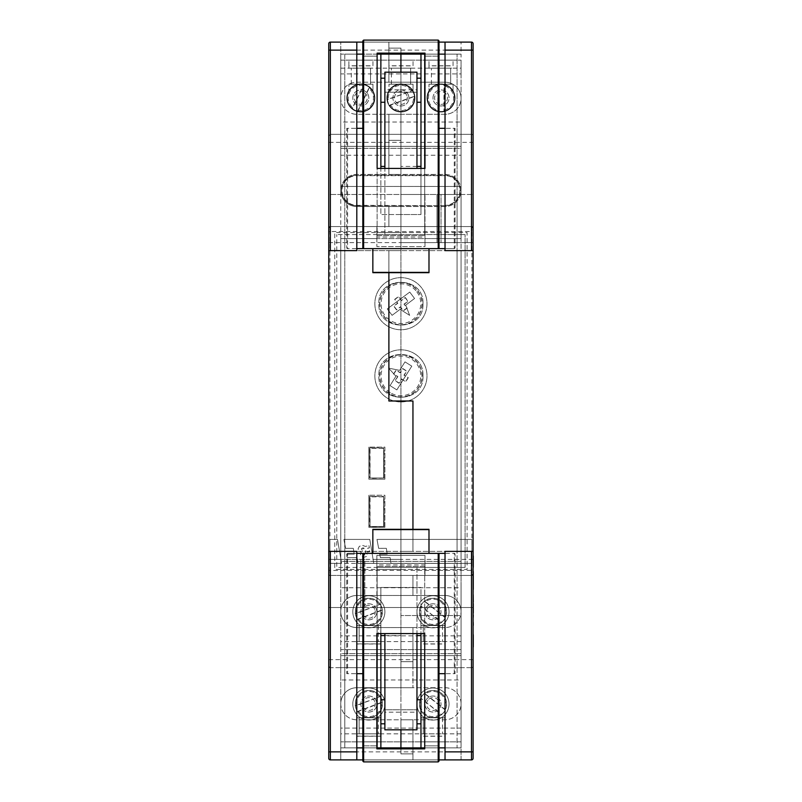 <?xml version="1.0" encoding="UTF-8"?>
<svg xmlns="http://www.w3.org/2000/svg" width="802" height="802" viewBox="0 0 802 802"><rect width="100%" height="100%" fill="white"/><g stroke="black" fill="none" stroke-linecap="round" stroke-linejoin="round"><path stroke-width="0.6" stroke-dasharray="4.01 3.01" d="M356.81 42.105L356.81 250.625L344.78 250.625L344.78 54.135L356.81 54.135L344.78 54.135L344.78 250.625L400.92 250.625L388.89 250.625L400.92 250.625L400.92 242.605L457.06 242.605L457.06 194.485L441.02 194.485L441.02 242.605L441.02 194.485L400.92 194.485L400.92 242.605L457.06 242.605L457.06 194.485L400.92 194.485L400.92 54.135L340.77 54.135L400.92 54.135L340.77 54.135L340.77 42.105L388.89 42.105L388.89 48.12L400.92 48.12L400.92 54.135L400.92 48.12L388.89 48.12L388.89 42.105L362.825 42.105M356.81 759.895L356.81 747.865L344.78 747.865L344.78 551.375L356.81 551.375L356.81 747.865L344.78 747.865L344.78 551.375L340.77 551.375L400.92 551.375L400.92 587.465L380.87 587.465L400.92 587.465L400.92 551.375L412.95 551.375L412.95 401L400.92 401L400.92 214.535L400.92 250.625L388.89 250.625L388.89 401L412.95 401L412.95 551.375L400.92 551.375L400.92 250.625L400.92 551.375L400.92 401L400.92 551.375L412.95 551.375L412.95 529.32L412.95 551.375L400.92 551.375L400.92 607.515L376.86 607.515L400.92 607.515L400.92 551.375L344.78 551.375L344.78 250.625L328.74 250.625M362.825 759.895L412.95 759.895L340.77 759.895L340.77 747.865L400.92 747.865L340.77 747.865L340.77 607.515L328.74 607.515L364.83 607.515L364.83 559.395L328.74 559.395L328.74 574.232A1.203 1.203 0 0 0 329.943 575.435A1.203 1.203 0 0 1 328.74 574.232L328.74 227.768A1.203 1.203 0 0 1 329.943 226.565A1.203 1.203 0 0 0 328.74 227.768L328.74 551.375L344.78 551.375L344.78 250.625L340.77 250.625L400.92 250.625L400.92 401L388.89 401L388.89 250.625L388.89 272.68L388.89 250.625L400.92 250.625L400.92 194.485L424.98 194.485L328.74 194.485L328.74 242.605L328.74 194.485L400.92 194.485L400.92 54.135L340.77 54.135L340.77 186.465L400.92 186.465L340.77 186.465L340.77 194.485L340.77 155.217L461.07 155.217L461.07 134.335L340.77 134.335L388.89 134.335L388.89 142.355L388.89 134.335L461.07 134.335L461.07 238.595L400.92 238.595L400.92 206.515L356.81 206.515A16.04 16.04 0 0 1 340.77 190.475A16.04 16.04 0 0 1 356.81 174.435L445.03 174.435A16.04 16.04 0 0 1 461.07 190.475A16.04 16.04 0 0 1 445.03 206.515L356.81 206.515A16.04 16.04 0 0 1 340.77 190.475L340.77 42.105L388.89 42.105L388.89 82.205L400.92 82.205L400.92 48.12L388.89 48.12L400.92 48.12L400.92 82.205L445.03 82.205A16.04 16.04 0 0 1 461.07 98.245A16.04 16.04 0 0 1 445.03 114.285L356.81 114.285A16.04 16.04 0 0 1 340.77 98.245A16.04 16.04 0 0 1 356.81 82.205L445.03 82.205A16.04 16.04 0 0 1 461.07 98.245L461.07 146.365L340.77 146.365L400.92 146.365L400.92 140.35L400.92 146.365L340.77 146.365L400.92 146.365L400.92 114.285L388.89 114.285L388.89 140.35L400.92 140.35L388.89 140.35L388.89 174.435L388.89 140.35L400.92 140.35L400.92 174.435L388.89 174.435L388.89 142.355L388.89 174.435L400.92 174.435L400.92 146.365L461.07 146.365L400.92 146.365L400.92 140.35L388.89 140.35L400.92 140.35L400.92 146.365L461.07 146.365L340.77 146.365L340.77 155.217L461.07 155.217L461.07 242.605L437.01 242.605L437.01 194.485L461.07 194.485L461.07 146.365L340.77 146.365L340.77 559.395L364.83 559.395L364.83 607.515L340.77 607.515L340.77 559.395L328.74 559.395L328.74 607.515L328.74 50.125L330.344 50.125L330.344 42.105L461.07 42.105L388.89 42.105L388.89 50.125L388.89 42.105L388.89 48.12L388.89 42.105L439.015 42.105M362.825 747.865L377.12 747.865M380.87 633.58L380.87 587.465L380.87 635.585L400.92 635.585L400.92 587.465L400.92 699.745L400.92 635.585L384.88 635.585M380.87 54.135L380.87 214.535L400.92 214.535L400.92 72.18L400.92 214.535L420.97 214.535L380.87 214.535L380.87 168.42M377.12 54.135L362.825 54.135M328.74 758.291A1.604 1.604 0 0 0 330.344 759.895L330.344 751.875L412.95 751.875L412.95 719.795L445.03 719.795A16.04 16.04 0 0 0 461.07 703.755A16.04 16.04 0 0 0 445.03 687.715L400.92 687.715L400.92 655.635L461.07 655.635L400.92 655.635L400.92 661.65L412.95 661.65L400.92 661.65L400.92 627.565L400.92 655.635L461.07 655.635L400.92 655.635L400.92 627.565L400.92 661.65L400.92 655.635L400.92 661.65L400.92 655.635L340.77 655.635L400.92 655.635L340.77 655.635L340.77 703.755A16.04 16.04 0 0 1 356.81 687.715L445.03 687.715A16.04 16.04 0 0 1 461.07 703.755A16.04 16.04 0 0 1 445.03 719.795L400.92 719.795L412.95 719.795L400.92 719.795L400.92 753.88L400.92 719.795L356.81 719.795A16.04 16.04 0 0 1 340.77 703.755L340.77 747.865L400.92 747.865L340.77 747.865L340.77 759.895L412.95 759.895L330.344 759.895A1.604 1.604 0 0 1 328.74 758.291L328.74 751.875L330.344 751.875L330.344 667.665L412.95 667.665L412.95 627.565L356.81 627.565A16.04 16.04 0 0 1 340.77 611.525A16.04 16.04 0 0 1 356.81 595.485L412.95 595.485L412.95 575.435L412.95 595.485L400.92 595.485L400.92 563.405L376.86 563.405L376.86 575.435L400.92 575.435L400.92 569.42L334.755 569.42L334.755 232.58L400.92 232.58L400.92 226.565L376.86 226.565L400.92 226.565L400.92 238.595L424.98 238.595L424.98 226.565L400.92 226.565L400.92 232.58L400.92 226.565L424.98 226.565L424.98 232.58L467.085 232.58L467.085 569.42L400.92 569.42L400.92 575.435L376.86 575.435L376.86 569.42L334.755 569.42L334.755 232.58L376.86 232.58L376.86 226.565L376.86 238.595L400.92 238.595L400.92 226.565L388.89 226.565L400.92 226.565L400.92 232.58L467.085 232.58L467.085 569.42L424.98 569.42L424.98 575.435L400.92 575.435L412.95 575.435L400.92 575.435L400.92 569.42L400.92 595.485L445.03 595.485A16.04 16.04 0 0 1 461.07 611.525A16.04 16.04 0 0 1 445.03 627.565L412.95 627.565L412.95 667.665L340.77 667.665L412.95 667.665L412.95 661.65L412.95 687.715L412.95 667.665L461.07 667.665L412.95 667.665L412.95 661.65L412.95 667.665L330.344 667.665L328.74 666.061A1.604 1.604 0 0 0 330.344 667.665L330.344 575.435A1.604 1.604 0 0 1 328.74 573.831L330.344 575.435L412.95 575.435L412.95 595.485L445.03 595.485A16.04 16.04 0 0 1 461.07 611.525L461.07 747.865L400.92 747.865L400.92 753.88L412.95 753.88L412.95 759.895L412.95 719.795L356.81 719.795A16.04 16.04 0 0 1 340.77 703.755A16.04 16.04 0 0 1 356.81 687.715L412.95 687.715L400.92 687.715L400.92 655.635L340.77 655.635L340.77 667.665L340.77 563.405L400.92 563.405L400.92 575.435L424.98 575.435L424.98 563.405L400.92 563.405L400.92 595.485L400.92 563.405L461.07 563.405L461.07 238.595L424.98 238.595L424.98 232.58L376.86 232.58L376.86 238.595L340.77 238.595L340.77 563.405L376.86 563.405L376.86 569.42L424.98 569.42L424.98 563.405L461.07 563.405L461.07 611.525A16.04 16.04 0 0 1 445.03 627.565L356.81 627.565A16.04 16.04 0 0 1 340.77 611.525A16.04 16.04 0 0 1 356.81 595.485L412.95 595.485L412.95 575.435L471.496 575.435L330.344 575.435M445.03 42.105L445.03 54.135L457.06 54.135L457.06 250.625L473.1 250.625L473.1 574.232L473.1 194.485L473.1 573.831A1.604 1.604 0 0 1 471.496 575.435L471.496 759.895L412.95 759.895L412.95 753.88L400.92 753.88L400.92 719.795L400.92 753.88L400.92 748.878L400.92 753.88L412.95 753.88L412.95 759.895L412.95 753.88L400.92 753.88L412.95 753.88L412.95 719.795L412.95 753.88L400.92 753.88L412.95 753.88L400.92 753.88L400.92 607.515L400.92 747.865L461.07 747.865L461.07 759.895L412.95 759.895L439.015 759.895M380.87 747.865L380.87 635.585M400.92 729.82L400.92 699.745L400.92 729.82M473.1 551.375L457.06 551.375L457.06 747.865L445.03 747.865L445.03 551.375L457.06 551.375L400.92 551.375L461.07 551.375L461.07 250.625L400.92 250.625L457.06 250.625L445.03 250.625L445.03 54.135L457.06 54.135L457.06 250.625L461.07 250.625L461.07 242.605L473.1 242.605L437.01 242.605L437.01 194.485L473.1 194.485L461.07 194.485L461.07 54.135L400.92 54.135L461.07 54.135L461.07 42.105L461.07 54.135L400.92 54.135L461.07 54.135L461.07 98.245A16.04 16.04 0 0 1 445.03 114.285L400.92 114.285L400.92 140.35L388.89 140.35L388.89 114.285L388.89 140.35L388.89 114.285L400.92 114.285L356.81 114.285A16.04 16.04 0 0 1 340.77 98.245A16.04 16.04 0 0 1 356.81 82.205L400.92 82.205L400.92 48.12L400.92 53.122L400.92 48.12L388.89 48.12L388.89 42.105L471.496 42.105A1.604 1.604 0 0 1 473.1 43.709L473.1 50.125L471.496 50.125L471.496 134.335L330.344 134.335L471.496 134.335L473.1 135.939A1.604 1.604 0 0 0 471.496 134.335L471.496 226.565A1.604 1.604 0 0 1 473.1 228.169L471.496 226.565L400.92 226.565L400.92 206.515L400.92 226.565L388.89 226.565L388.89 206.515L388.89 226.565L330.344 226.565L471.496 226.565M473.1 43.709A1.604 1.604 0 0 0 471.496 42.105L471.496 50.125L388.89 50.125L388.89 82.205L388.89 48.12L400.92 48.12L388.89 48.12L400.92 48.12L400.92 82.205L388.89 82.205L388.89 50.125L330.344 50.125L330.344 134.335L328.74 135.939A1.604 1.604 0 0 1 330.344 134.335L330.344 142.355L473.1 142.355M328.74 228.169A1.604 1.604 0 0 1 330.344 226.565L328.74 228.169M328.74 242.605L400.92 242.605L328.74 242.605M380.87 723.805L384.88 723.805M380.87 699.745L384.88 699.745M376.86 559.395L344.78 559.395L344.78 607.515L360.82 607.515L360.82 559.395L360.82 607.515L400.92 607.515L344.78 607.515L344.78 559.395L400.92 559.395L376.86 559.395L376.86 607.515L376.86 559.395M380.87 78.195L384.88 78.195M380.87 102.255L384.88 102.255M380.87 166.415L384.88 166.415M340.77 238.595L340.77 190.475A16.04 16.04 0 0 1 356.81 174.435L445.03 174.435A16.04 16.04 0 0 1 461.07 190.475A16.04 16.04 0 0 1 445.03 206.515L400.92 206.515L400.92 238.595L340.77 238.595M388.89 206.515L400.92 206.515L388.89 206.515L388.89 226.565L388.89 206.515M400.92 627.565L412.95 627.565L412.95 687.715L412.95 627.565L400.92 627.565M400.92 661.65L412.95 661.65L400.92 661.65M471.496 575.435L473.1 573.831L473.1 751.875L412.95 751.875L412.95 759.895L461.07 759.895L461.07 615.535L400.92 615.535L461.07 615.535L461.07 551.375L457.06 551.375L457.06 250.625L457.06 747.865L445.03 747.865L445.03 759.895M439.015 54.135L424.719 54.135M420.97 168.42L420.97 214.535L420.97 166.415L400.92 166.415L416.96 166.415M420.97 747.865L420.97 587.465L400.92 587.465L420.97 587.465L420.97 633.58M424.719 747.865L439.015 747.865M473.1 607.515L473.1 559.395L473.1 607.515L400.92 607.515L473.1 607.515M420.97 54.135L420.97 166.415M471.496 667.665L412.95 667.665L471.496 667.665L473.1 666.061A1.604 1.604 0 0 1 471.496 667.665M473.1 559.395L400.92 559.395L473.1 559.395M420.97 78.195L416.96 78.195M420.97 102.255L416.96 102.255M424.98 242.605L400.92 242.605L424.98 242.605L424.98 194.485L424.98 242.605M420.97 723.805L416.96 723.805M420.97 699.745L416.96 699.745M420.97 635.585L416.96 635.585M400.92 747.865L461.07 747.865L400.92 747.865M400.92 114.285L400.92 174.435L400.92 140.35L388.89 140.35L400.92 140.35L400.92 114.285M471.496 759.895A1.604 1.604 0 0 0 473.1 758.291M441.02 84.33A13.634 13.634 0 0 1 452.829 104.781A13.634 13.634 0 0 1 429.21 104.781A13.634 13.634 0 0 1 441.02 84.33M441.02 105.984A8.02 8.02 0 0 0 447.967 93.954A8.02 8.02 0 0 0 434.072 93.954A8.02 8.02 0 0 0 441.02 105.984A8.02 8.02 0 0 0 447.967 93.954A8.02 8.02 0 0 0 434.072 93.954A8.02 8.02 0 0 0 441.02 105.984M443.947 111.207A13.564 13.564 0 0 1 438.092 111.207L438.092 84.721A13.564 13.564 0 0 1 443.947 84.721L443.947 111.207L444.228 85.764A12.621 12.621 0 0 1 444.228 110.175M443.947 84.721L444.198 84.912A13.434 13.434 0 0 1 444.198 111.027M438.092 111.207L437.842 111.027A13.434 13.434 0 0 1 437.842 84.912L438.092 84.721M441.02 104.38A6.416 6.416 0 0 0 446.574 94.756A6.416 6.416 0 0 0 435.466 94.756A6.416 6.416 0 0 0 441.02 104.38M437.842 84.912L437.812 85.764A12.621 12.621 0 0 0 437.812 110.175L437.812 85.764M437.842 111.027L437.812 110.175M444.198 84.912L444.228 85.764M388.088 102.586A13.634 13.634 0 0 1 403.336 84.551A13.634 13.634 0 0 1 411.336 106.766A13.634 13.634 0 0 1 388.088 102.586M408.469 95.248A8.02 8.02 0 0 0 394.795 92.791A8.02 8.02 0 0 0 399.496 105.864A8.02 8.02 0 0 0 408.469 95.248A8.02 8.02 0 0 0 394.795 92.791A8.02 8.02 0 0 0 399.496 105.864A8.02 8.02 0 0 0 408.469 95.248M412.388 90.726A13.564 13.564 0 0 1 414.373 96.24L389.451 105.202A13.564 13.564 0 0 1 387.466 99.699L412.388 90.726L388.348 99.087A12.621 12.621 0 0 1 411.316 90.816M387.466 99.699L387.556 99.398A13.434 13.434 0 0 1 412.128 90.556M414.373 96.24L414.283 96.541A13.434 13.434 0 0 1 389.712 105.383L389.451 105.202M406.955 95.799A6.416 6.416 0 0 0 396.018 93.824A6.416 6.416 0 0 0 399.787 104.28A6.416 6.416 0 0 0 406.955 95.799M389.712 105.383L390.524 105.122A12.621 12.621 0 0 0 413.491 96.852L390.524 105.122M414.283 96.541L413.491 96.852M387.556 99.398L388.348 99.087M354.845 110.215A13.634 13.634 0 0 1 353.201 86.666A13.634 13.634 0 0 1 374.424 97.022A13.634 13.634 0 0 1 354.845 110.215M364.339 90.756A8.02 8.02 0 0 0 352.82 98.526A8.02 8.02 0 0 0 365.301 104.621A8.02 8.02 0 0 0 364.339 90.756A8.02 8.02 0 0 0 352.82 98.526A8.02 8.02 0 0 0 365.301 104.621A8.02 8.02 0 0 0 364.339 90.756M363.998 84.781A13.564 13.564 0 0 1 369.261 87.348L357.642 111.157A13.564 13.564 0 0 1 352.379 108.581L363.998 84.781L352.579 107.528A12.621 12.621 0 0 1 363.286 85.593M352.379 108.581L352.238 108.31A13.434 13.434 0 0 1 363.687 84.842M369.261 87.348L369.401 87.629A13.434 13.434 0 0 1 357.953 111.097L357.642 111.157M363.637 92.2A6.416 6.416 0 0 0 354.424 98.415A6.416 6.416 0 0 0 364.409 103.288A6.416 6.416 0 0 0 363.637 92.2M357.953 111.097L358.354 110.345A12.621 12.621 0 0 0 369.06 88.4L358.354 110.345M369.401 87.629L369.06 88.4M352.238 108.31L352.579 107.528M453.06 84.21L443.797 84.21A14.035 14.035 0 0 1 453.06 90.756L453.06 84.21L453.06 90.756A14.035 14.035 0 0 0 443.797 84.21L453.06 84.21M438.243 84.21L429 84.21L438.243 84.21A14.035 14.035 0 0 1 443.797 84.21L438.243 84.21A14.035 14.035 0 0 1 443.797 84.21L438.243 84.21A14.035 14.035 0 0 0 429 90.716L429 84.21L429 90.716A14.035 14.035 0 0 1 438.243 84.21M429 65.764L429 68.17L453.06 68.17L429 68.17L429 65.874L453.06 65.874L453.06 60.15L453.06 65.764L429 65.764L429 60.15L429 65.874M413.04 84.21L403.697 84.21A14.035 14.035 0 0 1 413.04 90.897L413.04 84.21L413.04 90.897A14.035 14.035 0 0 0 403.697 84.21L413.04 84.21M398.143 84.21L388.98 84.21L398.143 84.21A14.035 14.035 0 0 1 403.697 84.21L398.143 84.21A14.035 14.035 0 0 1 403.697 84.21L398.143 84.21A14.035 14.035 0 0 0 388.98 90.586L388.98 84.21L388.98 90.586A14.035 14.035 0 0 1 398.143 84.21M388.98 65.764L388.98 68.17L413.04 68.17L388.98 68.17L388.98 65.874L413.04 65.874L413.04 60.15L413.04 65.764L388.98 65.764L388.98 60.15L388.98 65.874M372.94 84.21L363.597 84.21A14.035 14.035 0 0 1 372.94 90.897L372.94 84.21L372.94 90.897A14.035 14.035 0 0 0 363.597 84.21L372.94 84.21M358.043 84.21L348.88 84.21L358.043 84.21A14.035 14.035 0 0 1 363.597 84.21L358.043 84.21A14.035 14.035 0 0 1 363.597 84.21L358.043 84.21A14.035 14.035 0 0 0 348.88 90.586L348.88 84.21L348.88 90.586A14.035 14.035 0 0 1 358.043 84.21M348.88 65.764L348.88 68.17L372.94 68.17L348.88 68.17L348.88 65.874L372.94 65.874L372.94 60.15L372.94 65.764L348.88 65.764L348.88 60.15L348.88 65.874M346.785 97.964A14.035 14.035 0 0 1 367.837 85.814A14.035 14.035 0 0 1 367.837 110.125A14.035 14.035 0 0 1 346.785 97.964A14.035 14.035 0 0 1 367.837 85.814A14.035 14.035 0 0 1 367.837 110.125A14.035 14.035 0 0 1 346.785 97.964M386.885 97.964A14.035 14.035 0 0 1 407.937 85.814A14.035 14.035 0 0 1 407.937 110.125A14.035 14.035 0 0 1 386.885 97.964A14.035 14.035 0 0 1 407.937 85.814A14.035 14.035 0 0 1 407.937 110.125A14.035 14.035 0 0 1 386.885 97.964M426.985 97.964A14.035 14.035 0 0 1 448.037 85.814A14.035 14.035 0 0 1 448.037 110.125A14.035 14.035 0 0 1 426.985 97.964A14.035 14.035 0 0 1 448.037 85.814A14.035 14.035 0 0 1 448.037 110.125A14.035 14.035 0 0 1 426.985 97.964M370.534 68.17L351.286 68.17L370.534 68.17L370.534 84.21L351.286 84.21L370.534 84.21L370.534 68.17M410.634 68.17L391.386 68.17L410.634 68.17L410.634 84.21L391.386 84.21L410.634 84.21L410.634 68.17M450.654 68.17L431.406 68.17L450.654 68.17L450.654 84.21L431.406 84.21L450.654 84.21L450.654 68.17M429 60.15L453.06 60.15L429 60.15M340.77 60.15L461.07 60.15L340.77 60.15L340.77 148.37L340.77 122.024L461.07 122.024L461.07 148.37L340.77 148.37L461.07 148.37L461.07 60.15L461.07 73.904L340.77 73.904L340.77 60.15M388.98 60.15L413.04 60.15L388.98 60.15M348.88 60.15L372.94 60.15L348.88 60.15M340.77 122.024L340.77 73.904M461.07 73.904L461.07 122.024M351.286 84.21L351.286 68.17L351.286 84.21M391.386 84.21L391.386 68.17L391.386 84.21M431.406 84.21L431.406 68.17L431.406 84.21M340.77 68.17L461.07 68.17M356.098 708.888A13.634 13.634 0 0 1 371.005 690.572A13.634 13.634 0 0 1 379.416 712.637A13.634 13.634 0 0 1 356.098 708.888M376.328 701.179A8.02 8.02 0 0 0 362.614 698.973A8.02 8.02 0 0 0 367.567 711.955A8.02 8.02 0 0 0 376.328 701.179A8.02 8.02 0 0 0 362.614 698.973A8.02 8.02 0 0 0 367.567 711.955A8.02 8.02 0 0 0 376.328 701.179M380.168 696.577A13.564 13.564 0 0 1 382.253 702.051L357.512 711.484A13.564 13.564 0 0 1 355.426 706.021L380.168 696.577L356.288 705.389A12.621 12.621 0 0 1 379.105 696.687M355.426 706.021L355.507 705.72A13.434 13.434 0 0 1 379.907 696.407M382.253 702.051L382.173 702.351A13.434 13.434 0 0 1 357.772 711.655L357.512 711.484M374.835 701.75A6.416 6.416 0 0 0 363.867 699.986A6.416 6.416 0 0 0 367.827 710.371A6.416 6.416 0 0 0 374.835 701.75M357.772 711.655L358.574 711.384A12.621 12.621 0 0 0 381.391 702.682L358.574 711.384M382.173 702.351L381.391 702.682M355.507 705.72L356.288 705.389M443.707 712.477A13.634 13.634 0 0 1 420.338 709.078A13.634 13.634 0 0 1 434.965 690.542A13.634 13.634 0 0 1 443.707 712.477M426.704 699.063A8.02 8.02 0 0 0 431.847 711.965A8.02 8.02 0 0 0 440.448 701.068A8.02 8.02 0 0 0 426.704 699.063A8.02 8.02 0 0 0 431.847 711.965A8.02 8.02 0 0 0 440.448 701.068A8.02 8.02 0 0 0 426.704 699.063M420.789 698.131A13.564 13.564 0 0 1 424.418 693.529L445.21 709.94A13.564 13.564 0 0 1 441.581 714.532L420.789 698.131L440.599 714.111A12.621 12.621 0 0 1 421.431 698.993M441.581 714.532L441.28 714.622A13.434 13.434 0 0 1 420.779 698.442M424.418 693.529L424.719 693.449A13.434 13.434 0 0 1 445.22 709.63L445.21 709.94M427.967 700.056A6.416 6.416 0 0 0 432.077 710.382A6.416 6.416 0 0 0 438.965 701.66A6.416 6.416 0 0 0 427.967 700.056M445.22 709.63L444.569 709.078A12.621 12.621 0 0 0 425.401 693.951L444.569 709.078M424.719 693.449L425.401 693.951M441.28 714.622L440.599 714.111M356.8 717.79L360.589 717.79A16.04 16.04 0 0 1 356.8 714.632L356.8 717.79L356.8 714.632A16.04 16.04 0 0 0 360.589 717.79L356.8 717.79M380.86 736.236L380.86 714.662A16.04 16.04 0 0 1 377.09 717.79L380.78 717.79L377.09 717.79A16.04 16.04 0 0 1 360.589 717.79L377.09 717.79A16.04 16.04 0 0 1 360.589 717.79L377.09 717.79A16.04 16.04 0 0 0 380.86 714.662L380.86 736.126L356.8 736.126L356.8 741.85L356.8 736.236L380.86 736.236L380.86 741.85L380.86 736.126M356.8 736.236L356.8 733.83L380.78 733.83L356.8 733.83L356.8 736.126M380.78 733.83L380.78 717.79L380.78 733.83M420.88 717.79L424.749 717.79A16.04 16.04 0 0 1 420.88 714.532L420.88 717.79L420.88 714.532A16.04 16.04 0 0 0 424.749 717.79L420.88 717.79M441.25 717.79L444.94 717.79L441.25 717.79A16.04 16.04 0 0 1 424.749 717.79L441.25 717.79A16.04 16.04 0 0 1 424.749 717.79L441.25 717.79A16.04 16.04 0 0 0 444.94 714.752L444.94 717.79L444.94 714.752A16.04 16.04 0 0 1 441.25 717.79M444.94 736.236L444.94 733.83L420.88 733.83L444.94 733.83L444.94 736.126L420.88 736.126L420.88 741.85L420.88 736.236L444.94 736.236L444.94 741.85L444.94 736.126M384.88 704.036A16.04 16.04 0 0 1 360.82 717.92A16.04 16.04 0 0 1 360.82 690.141A16.04 16.04 0 0 1 384.88 704.036A16.04 16.04 0 0 1 360.82 717.92A16.04 16.04 0 0 1 360.82 690.141A16.04 16.04 0 0 1 384.88 704.036M449.04 704.036A16.04 16.04 0 0 1 424.98 717.92A16.04 16.04 0 0 1 424.98 690.141A16.04 16.04 0 0 1 449.04 704.036A16.04 16.04 0 0 1 424.98 717.92A16.04 16.04 0 0 1 424.98 690.141A16.04 16.04 0 0 1 449.04 704.036M359.126 733.83L378.374 733.83L359.126 733.83L359.126 717.79L378.374 717.79L359.126 717.79L359.126 733.83M423.286 733.83L442.534 733.83L423.286 733.83L423.286 717.79L442.534 717.79L423.286 717.79L423.286 733.83M380.86 741.85L356.8 741.85L380.86 741.85M461.07 741.85L340.77 741.85L461.07 741.85L461.07 653.63L461.07 679.976L340.77 679.976L340.77 653.63L461.07 653.63L340.77 653.63L340.77 741.85L340.77 728.096L461.07 728.096L461.07 741.85M444.94 741.85L420.88 741.85L444.94 741.85M461.07 679.976L461.07 728.096M340.77 728.096L340.77 679.976M378.374 717.79L378.374 733.83L378.374 717.79M442.534 717.79L442.534 733.83L442.534 717.79M461.07 733.83L340.77 733.83M386.363 548.337L378.644 548.337L376.98 539.405L471.867 539.415L471.867 563.355L391.005 563.355L390.103 557.58L380.369 557.591L379.727 554.162L387.276 554.172L386.363 548.337L378.644 548.347L376.98 539.415L471.867 539.405L471.867 563.355L391.005 563.355L390.103 557.591L380.369 557.591L379.727 554.172L387.276 554.172L386.363 548.347M357.04 557.58L347.306 557.58L346.664 554.162L354.213 554.162L353.301 548.337L345.582 548.337L343.918 539.405L369.792 539.405L373.752 563.345L357.963 563.345L357.04 557.58L347.306 557.591L346.664 554.172L354.213 554.172L353.301 548.347L345.582 548.347L343.918 539.415L369.792 539.415L373.752 563.355L357.963 563.355L357.04 557.591M368.97 545.561L369.361 547.866L367.627 548.247L370.003 551.596L367.386 552.127L366.133 550.072L365.03 551.626L367.386 554.553L366.424 556.488L363.928 557.26L361.431 556.458L360.489 554.362L361.241 552.367L358.654 550.713L358.093 548.839L359.316 546.342L362.414 545.39L365.491 546.423L368.97 545.561L369.361 547.876L367.627 548.257L370.003 551.606L367.386 552.137L366.133 550.082L365.03 551.626L367.386 554.553L366.424 556.488L363.928 557.27L361.431 556.468L360.489 554.372L361.241 552.367L358.654 550.713L358.093 548.849L359.316 546.352L362.414 545.4L365.491 546.423L368.97 545.571M329.943 563.345L329.943 539.405L337.512 539.405L341.622 563.345L329.943 563.345L329.943 539.415L337.512 539.415L341.622 563.355L329.943 563.355M361.512 549.159L362.925 547.846L364.118 548.257L362.524 550.513L361.512 549.159L361.892 548.217L364.118 548.267L362.524 550.523L361.512 549.169M364.9 554.443L364.128 555.235L363.336 554.453L363.827 553.28L364.9 554.443L363.567 555.044L363.827 553.29L364.9 554.453M422.975 375.887C424.338 404.338 377.501 404.338 378.865 375.887C377.501 347.436 424.338 347.436 422.975 375.887C424.338 404.338 377.501 404.338 378.865 375.887C377.501 347.436 424.338 347.436 422.975 375.887M422.975 303.707C424.368 332.148 377.471 332.148 378.865 303.707C377.471 275.256 424.368 275.256 422.975 303.707C424.368 332.148 377.471 332.148 378.865 303.707C377.471 275.256 424.368 275.256 422.975 303.707M384.88 527.315L384.88 495.235L368.84 495.235L384.88 495.235L384.88 527.315L368.84 527.315L368.84 495.235L368.84 527.315L384.88 527.315M384.88 479.195L384.88 447.115L368.84 447.115L384.88 447.115L384.88 479.195L368.84 479.195L368.84 447.115L368.84 479.195L384.88 479.195M376.86 575.435L376.86 567.415L336.76 567.415L336.76 234.585L336.76 567.415L376.86 567.415L376.86 555.385L424.98 555.385L376.86 555.385L376.86 575.435L424.98 575.435L424.98 564.959L376.86 564.959M376.86 237.041L376.86 246.615L376.86 234.585L336.76 234.585L376.86 234.585L376.86 226.565L376.86 237.041L424.98 237.041L424.98 226.565L376.86 226.565M424.98 237.041L424.98 246.615L376.86 246.615L424.98 246.615L424.98 234.585L465.08 234.585L465.08 567.415L465.08 234.585L376.86 234.585L424.98 234.585L424.98 226.565M424.98 575.435L424.98 567.415L376.86 567.415L465.08 567.415L424.98 567.415L424.98 555.385L424.98 564.959M328.74 570.332L329.943 570.473L329.943 575.435L471.897 575.435A1.203 1.203 0 0 0 473.1 574.232A1.203 1.203 0 0 1 471.897 575.435L471.897 231.527L473.1 231.668M329.943 226.565L471.897 226.565A1.203 1.203 0 0 1 473.1 227.768A1.203 1.203 0 0 0 471.897 226.565L329.943 226.565L329.943 231.527L471.897 231.527L471.897 226.565M329.943 575.435L471.897 575.435M411.797 366.153L396.83 389.892L390.043 385.612L395.937 376.258L388.609 368.118L399.667 370.354L405.01 361.872L411.797 366.153L396.83 389.892L390.043 385.612L395.937 376.258L388.609 368.118L399.667 370.354L405.01 361.872L411.797 366.153M389.582 393.862A21.253 21.253 0 0 1 391.015 357.08A21.253 21.253 0 0 1 422.153 376.709A21.253 21.253 0 0 1 389.582 393.862M414.824 353.832A26.065 26.065 0 0 0 374.875 374.865A26.065 26.065 0 0 0 413.06 398.945A26.065 26.065 0 0 0 414.824 353.832A26.065 26.065 0 0 0 374.875 374.865A26.065 26.065 0 0 0 413.06 398.945A26.065 26.065 0 0 0 414.824 353.832M397.602 376.639L395.035 380.709L399.105 383.276L401.672 379.206L405.742 381.772L408.308 377.702L404.238 375.135L406.804 371.065L402.734 368.499L400.168 372.569L396.098 370.003L393.531 374.073L397.872 376.569L395.306 380.639L399.045 383.005L401.612 378.935L405.682 381.501L408.038 377.762L403.967 375.196L406.534 371.125L402.794 368.76L400.228 372.84L396.158 370.263L393.802 374.003L397.872 376.569M387.286 308.91L409.752 292.078L414.554 298.494L405.702 305.131L409.652 315.356L400.118 309.321L392.088 315.326L387.286 308.91L409.752 292.078L414.554 298.494L405.702 305.131L409.652 315.356L400.118 309.321L392.088 315.326L387.286 308.91M417.932 290.956A21.253 21.253 0 0 1 403.446 324.8A21.253 21.253 0 0 1 381.381 295.347A21.253 21.253 0 0 1 417.932 290.956M380.058 319.326A26.065 26.065 0 0 0 424.88 313.953A26.065 26.065 0 0 0 397.812 277.823A26.065 26.065 0 0 0 380.058 319.326A26.065 26.065 0 0 0 424.88 313.953A26.065 26.065 0 0 0 397.812 277.823A26.065 26.065 0 0 0 380.058 319.326M404.288 304.189L408.138 301.301L405.251 297.452L401.401 300.339L398.514 296.479L394.664 299.367L397.551 303.216L393.702 306.103L396.589 309.953L400.439 307.076L403.326 310.925L407.175 308.038L404.018 304.148L407.867 301.261L405.21 297.722L401.361 300.61L398.474 296.76L394.945 299.407L397.822 303.256L393.972 306.143L396.629 309.682L400.479 306.795L403.366 310.645L406.895 307.998L404.018 304.148M383.677 447.917L384.078 477.992L369.642 477.992L369.642 447.917L384.078 448.318L384.078 477.992L370.043 478.393L369.642 447.917L383.677 447.917L383.677 477.992L370.043 477.992L370.043 448.318L383.677 448.318L383.677 477.992L369.642 477.992M383.677 496.438L384.078 526.513L369.642 526.513L369.642 496.438L384.078 496.839L384.078 526.513L370.043 526.914L369.642 496.438L383.677 496.438L383.677 526.513L370.043 526.513L370.043 496.839L383.677 496.839L383.677 526.513L369.642 526.513M416.96 89.824L416.96 72.18L384.88 72.18L384.88 89.824L416.96 89.824L416.96 92.23L384.88 92.23L384.88 89.824M416.96 168.42L416.96 92.23L384.88 92.23L384.88 235.598L384.88 168.42L377.12 168.42L377.12 235.598L424.719 235.598L377.12 235.598L377.12 53.122L424.719 53.122L424.719 56.14L439.015 56.14L424.719 56.14L424.719 235.598L424.719 168.42L384.88 168.42M424.719 53.122L424.719 168.42M362.825 248.62L362.825 56.14L377.12 56.14L362.825 56.14L362.825 40.902A0.802 0.802 0 0 1 363.627 40.1L438.213 40.1A0.802 0.802 0 0 1 439.015 40.902L439.015 248.62M439.015 128.32L455.055 128.32L455.055 247.818L455.055 128.32L445.03 128.32M356.81 248.62L454.253 248.61A0.802 0.802 0 0 0 455.055 247.818L454.253 248.61L454.253 128.32M362.825 128.32L346.785 128.32L346.785 247.818L346.785 128.32L356.81 128.32M454.323 248.62L428.99 248.62L428.99 272.68L372.85 272.379L428.99 272.379M347.517 248.62L346.785 247.818A0.802 0.802 0 0 0 347.587 248.62L372.85 248.62L372.85 272.379M445.03 248.62L454.253 248.62M384.88 712.176L384.88 729.82L416.96 729.82L416.96 712.176L384.88 712.176L384.88 709.77L416.96 709.77L416.96 712.176M384.88 633.58L384.88 709.77L416.96 709.77L416.96 566.402L416.96 633.58L424.719 633.58L424.719 566.402L377.12 566.402L424.719 566.402L424.719 748.878L377.12 748.878L377.12 745.86L362.825 745.86L377.12 745.86L377.12 566.402L377.12 633.58L416.96 633.58M377.12 748.878L377.12 633.58M439.015 553.38L439.015 745.86L424.719 745.86L439.015 745.86L439.015 761.098A0.802 0.802 0 0 1 438.213 761.9L363.627 761.9A0.802 0.802 0 0 1 362.825 761.098L362.825 553.38M362.825 673.68L346.785 673.68L346.785 554.182L346.785 673.68L356.81 673.68M445.03 553.38L347.587 553.39A0.802 0.802 0 0 0 346.785 554.182L347.587 553.39L347.587 673.68M439.015 673.68L455.055 673.68L455.055 554.182L455.055 673.68L445.03 673.68M347.517 553.38L372.85 553.38L372.85 529.32L428.99 529.621L372.85 529.621M454.323 553.38L455.055 554.182A0.802 0.802 0 0 0 454.253 553.38L428.99 553.38L428.99 529.621M356.81 553.38L347.587 553.38M356.098 616.658A13.634 13.634 0 0 1 371.005 598.342A13.634 13.634 0 0 1 379.416 620.407A13.634 13.634 0 0 1 356.098 616.658M376.328 608.949A8.02 8.02 0 0 0 362.614 606.743A8.02 8.02 0 0 0 367.567 619.725A8.02 8.02 0 0 0 376.328 608.949A8.02 8.02 0 0 0 362.614 606.743A8.02 8.02 0 0 0 367.567 619.725A8.02 8.02 0 0 0 376.328 608.949M380.168 604.347A13.564 13.564 0 0 1 382.253 609.821L357.512 619.254A13.564 13.564 0 0 1 355.426 613.791L380.168 604.347L356.288 613.159A12.621 12.621 0 0 1 379.105 604.457M355.426 613.791L355.507 613.49A13.434 13.434 0 0 1 379.907 604.177M382.253 609.821L382.173 610.121A13.434 13.434 0 0 1 357.772 619.425L357.512 619.254M374.835 609.52A6.416 6.416 0 0 0 363.867 607.756A6.416 6.416 0 0 0 367.827 618.141A6.416 6.416 0 0 0 374.835 609.52M357.772 619.425L358.574 619.154A12.621 12.621 0 0 0 381.391 610.452L358.574 619.154M382.173 610.121L381.391 610.452M355.507 613.49L356.288 613.159M443.707 620.247A13.634 13.634 0 0 1 420.338 616.848A13.634 13.634 0 0 1 434.965 598.312A13.634 13.634 0 0 1 443.707 620.247M426.704 606.833A8.02 8.02 0 0 0 431.847 619.735A8.02 8.02 0 0 0 440.448 608.838A8.02 8.02 0 0 0 426.704 606.833A8.02 8.02 0 0 0 431.847 619.735A8.02 8.02 0 0 0 440.448 608.838A8.02 8.02 0 0 0 426.704 606.833M420.789 605.901A13.564 13.564 0 0 1 424.418 601.299L445.21 617.71A13.564 13.564 0 0 1 441.581 622.302L420.789 605.901L440.599 621.881A12.621 12.621 0 0 1 421.431 606.763M441.581 622.302L441.28 622.392A13.434 13.434 0 0 1 420.779 606.212M424.418 601.299L424.719 601.219A13.434 13.434 0 0 1 445.22 617.4L445.21 617.71M427.967 607.826A6.416 6.416 0 0 0 432.077 618.152A6.416 6.416 0 0 0 438.965 609.43A6.416 6.416 0 0 0 427.967 607.826M445.22 617.4L444.569 616.848A12.621 12.621 0 0 0 425.401 601.721L444.569 616.848M424.719 601.219L425.401 601.721M441.28 622.392L440.599 621.881M356.8 625.56L360.589 625.56A16.04 16.04 0 0 1 356.8 622.402L356.8 625.56L356.8 622.402A16.04 16.04 0 0 0 360.589 625.56L356.8 625.56M380.86 644.006L380.86 622.432A16.04 16.04 0 0 1 377.09 625.56L380.78 625.56L377.09 625.56A16.04 16.04 0 0 1 360.589 625.56L377.09 625.56A16.04 16.04 0 0 1 360.589 625.56L377.09 625.56A16.04 16.04 0 0 0 380.86 622.432L380.86 643.896L356.8 643.896L356.8 649.62L356.8 644.006L380.86 644.006L380.86 649.62L380.86 643.896M356.8 644.006L356.8 641.6L380.78 641.6L356.8 641.6L356.8 643.896M380.78 641.6L380.78 625.56L380.78 641.6M420.88 625.56L424.749 625.56A16.04 16.04 0 0 1 420.88 622.302L420.88 625.56L420.88 622.302A16.04 16.04 0 0 0 424.749 625.56L420.88 625.56M441.25 625.56L444.94 625.56L441.25 625.56A16.04 16.04 0 0 1 424.749 625.56L441.25 625.56A16.04 16.04 0 0 1 424.749 625.56L441.25 625.56A16.04 16.04 0 0 0 444.94 622.522L444.94 625.56L444.94 622.522A16.04 16.04 0 0 1 441.25 625.56M444.94 644.006L444.94 641.6L420.88 641.6L444.94 641.6L444.94 643.896L420.88 643.896L420.88 649.62L420.88 644.006L444.94 644.006L444.94 649.62L444.94 643.896M384.88 611.806A16.04 16.04 0 0 1 360.82 625.69A16.04 16.04 0 0 1 360.82 597.911A16.04 16.04 0 0 1 384.88 611.806A16.04 16.04 0 0 1 360.82 625.69A16.04 16.04 0 0 1 360.82 597.911A16.04 16.04 0 0 1 384.88 611.806M449.04 611.806A16.04 16.04 0 0 1 424.98 625.69A16.04 16.04 0 0 1 424.98 597.911A16.04 16.04 0 0 1 449.04 611.806A16.04 16.04 0 0 1 424.98 625.69A16.04 16.04 0 0 1 424.98 597.911A16.04 16.04 0 0 1 449.04 611.806M359.126 641.6L378.374 641.6L359.126 641.6L359.126 625.56L378.374 625.56L359.126 625.56L359.126 641.6M423.286 641.6L442.534 641.6L423.286 641.6L423.286 625.56L442.534 625.56L423.286 625.56L423.286 641.6M380.86 649.62L356.8 649.62L380.86 649.62M461.07 649.62L340.77 649.62L461.07 649.62L461.07 561.4L461.07 587.746L340.77 587.746L340.77 561.4L461.07 561.4L340.77 561.4L340.77 649.62L340.77 635.866L461.07 635.866L461.07 649.62M444.94 649.62L420.88 649.62L444.94 649.62M461.07 587.746L461.07 635.866M340.77 635.866L340.77 587.746M378.374 625.56L378.374 641.6L378.374 625.56M442.534 625.56L442.534 641.6L442.534 625.56M461.07 641.6L340.77 641.6M340.77 194.485L342.113 194.485A15.238 15.238 0 0 1 342.113 186.465L459.726 186.465A15.238 15.238 0 0 1 445.03 205.713L356.81 205.713A15.238 15.238 0 0 1 342.113 194.485L340.77 194.485M356.81 205.312L356.81 205.713A15.238 15.238 0 0 1 341.572 190.475A15.238 15.238 0 0 1 356.81 175.237A15.238 15.238 0 0 0 342.113 186.465L459.726 186.465A15.238 15.238 0 0 0 445.03 175.237A15.238 15.238 0 0 1 460.268 190.475A15.238 15.238 0 0 1 445.03 205.713L356.81 205.713A15.238 15.238 0 0 1 341.572 190.475A15.238 15.238 0 0 1 356.81 175.237L445.03 175.237A15.238 15.238 0 0 1 460.268 190.475A15.238 15.238 0 0 1 445.03 205.713L356.81 205.312A14.837 14.837 0 0 1 341.973 190.475A14.837 14.837 0 0 1 356.81 175.638L445.03 175.638A14.837 14.837 0 0 1 459.867 190.475A14.837 14.837 0 0 1 445.03 205.312M356.81 175.638L445.03 175.638M473.18 592.387L473.18 571.525M473.18 581.921L473.18 590.352L473.18 581.921M473.26 592.387L473.26 571.525M473.26 590.352L473.26 589.249L473.18 590.352M473.18 615.014L473.18 603.575M473.18 613.039L473.18 607.204L473.26 613.039M473.18 614.603L473.26 603.575M473.18 647.705L473.26 634.763M473.18 639.174L473.26 640.176M473.18 640.176L473.18 634.763M473.26 647.705L473.26 639.174M473.18 568.307L473.18 555.936L473.26 568.307M473.18 557.911L473.18 566.272L473.26 557.911M473.18 623.365L473.18 622.182M473.26 623.365L473.26 622.182M473.18 602.152L473.26 594.723L473.18 602.152M330.344 226.565L330.344 142.355L328.74 142.355M328.74 659.645L473.1 659.645M330.344 667.665A1.604 1.604 0 0 1 328.74 666.061M471.496 134.335A1.604 1.604 0 0 1 473.1 135.939M328.74 231.668L329.943 231.527L329.943 570.473L473.1 570.332M390.333 392.679A19.849 19.849 0 0 1 391.677 358.314A19.849 19.849 0 0 1 420.759 376.659A19.849 19.849 0 0 1 390.333 392.679M389.692 393.692A21.052 21.052 0 0 1 391.115 357.251A21.052 21.052 0 0 1 421.952 376.699A21.052 21.052 0 0 1 389.692 393.692M416.809 291.798A19.849 19.849 0 0 1 403.286 323.417A19.849 19.849 0 0 1 382.664 295.898A19.849 19.849 0 0 1 416.809 291.798M417.772 291.076A21.052 21.052 0 0 1 403.426 324.609A21.052 21.052 0 0 1 381.562 295.427A21.052 21.052 0 0 1 417.772 291.076M363.627 56.14L363.627 128.32M438.213 128.32L438.213 56.14M347.587 128.32L347.587 248.61M438.213 745.86L438.213 673.68M363.627 673.68L363.627 745.86M454.253 673.68L454.253 553.39"/><path stroke-width="1.2" d="M362.825 42.105L330.344 42.105L330.344 250.625L328.74 250.625L328.74 551.375L356.81 551.375L356.81 759.895L362.825 759.895M356.81 747.865L362.825 747.865M377.12 747.865L380.87 747.865L380.87 633.58M412.95 401L412.95 529.32L412.95 401L388.89 401L412.95 401M388.89 401L388.89 272.68L388.89 401M380.87 168.42L380.87 54.135L377.12 54.135M362.825 54.135L356.81 54.135M330.344 250.625L356.81 250.625L356.81 42.105M330.344 551.375L330.344 751.875L328.74 751.875L328.74 551.375L328.74 758.291A1.604 1.604 0 0 0 330.344 759.895L356.81 759.895M356.81 50.125L328.74 50.125L328.74 43.709L328.74 250.625M420.97 633.58L420.97 747.865L400.92 747.865L400.92 729.82L400.92 748.878L400.92 747.865L380.87 747.865M380.87 54.135L400.92 54.135L400.92 72.18L400.92 53.122L400.92 54.135L420.97 54.135L420.97 168.42M380.87 723.805L384.88 723.805M380.87 699.745L384.88 699.745M380.87 635.585L384.88 635.585M380.87 78.195L384.88 78.195M380.87 102.255L384.88 102.255M380.87 166.415L384.88 166.415M330.344 42.105A1.604 1.604 0 0 0 328.74 43.709A1.604 1.604 0 0 1 330.344 42.105A1.604 1.604 0 0 0 328.74 43.709M439.015 759.895L471.496 759.895L471.496 551.375L473.1 551.375L473.1 250.625L445.03 250.625L445.03 42.105L439.015 42.105M445.03 54.135L439.015 54.135M424.719 54.135L420.97 54.135M420.97 747.865L424.719 747.865M439.015 747.865L445.03 747.865M471.496 551.375L445.03 551.375L445.03 759.895M471.496 250.625L471.496 50.125L473.1 50.125L473.1 250.625L473.1 43.709A1.604 1.604 0 0 0 471.496 42.105L445.03 42.105M445.03 751.875L473.1 751.875L473.1 758.291L473.1 551.375M420.97 78.195L416.96 78.195M420.97 102.255L416.96 102.255M420.97 166.415L416.96 166.415M420.97 723.805L416.96 723.805M420.97 699.745L416.96 699.745M420.97 635.585L416.96 635.585M471.496 759.895A1.604 1.604 0 0 0 473.1 758.291A1.604 1.604 0 0 1 471.496 759.895M416.96 168.42L416.96 72.18L384.88 72.18L384.88 168.42M377.12 168.42L424.98 168.42L424.98 53.122L377.12 53.122L377.12 168.42M424.719 168.42L424.719 53.122M438.213 248.61L438.213 40.1L439.015 40.902L439.015 248.62L356.81 248.62M438.213 40.1L363.627 40.1L362.825 40.902L362.825 248.62M439.015 128.32L445.03 128.32M362.825 128.32L356.81 128.32M438.303 248.62L428.99 248.62L428.99 272.68L372.85 272.68L372.85 248.62L363.537 248.62M439.015 248.62L445.03 248.62M384.88 633.58L384.88 729.82L416.96 729.82L416.96 633.58M424.719 633.58L376.86 633.58L376.86 748.878L424.719 748.878L424.719 633.58M377.12 633.58L377.12 748.878M363.627 553.39L363.627 761.9L362.825 761.098L362.825 553.38L445.03 553.38M363.627 761.9L438.213 761.9L439.015 761.098L439.015 553.38M362.825 673.68L356.81 673.68M439.015 673.68L445.03 673.68M363.537 553.38L372.85 553.38L372.85 529.32L428.99 529.32L428.99 553.38L438.303 553.38M362.825 553.38L356.81 553.38M473.18 589.37L473.26 571.525L473.26 589.37M473.18 615.014L473.18 617.41L473.26 615.014M473.26 613.039L473.26 603.575L473.18 613.039M473.18 646.803L473.26 634.763L473.26 646.803M473.18 567.255L473.26 557.911L473.26 567.255M473.26 557.911L473.26 555.936L473.18 557.911M473.18 625.299L473.18 622.182L473.26 625.299M473.18 594.723L473.26 602.152L473.18 594.723M330.344 759.895L330.344 751.875L356.81 751.875M471.496 42.105L471.496 50.125L445.03 50.125M363.627 40.1L363.627 248.61M428.99 272.379L372.85 272.379M438.213 761.9L438.213 553.39M372.85 529.621L428.99 529.621"/></g></svg>
